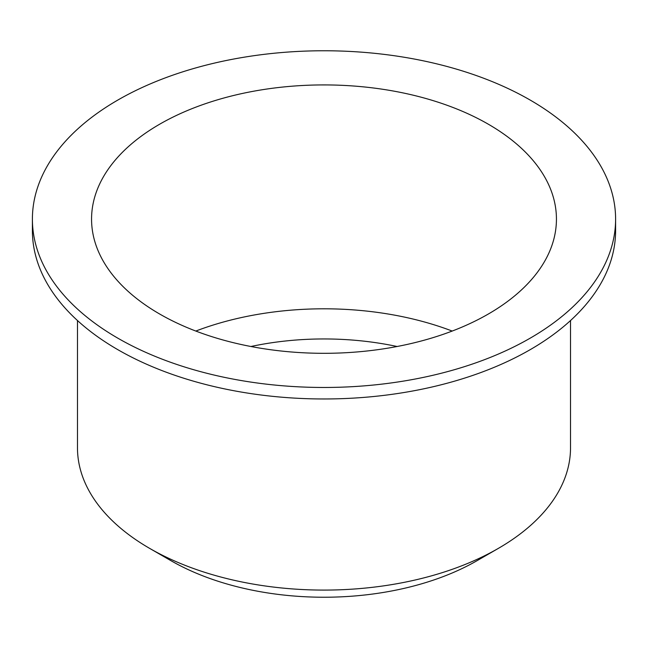 <?xml version="1.0" encoding="UTF-8"?>
<svg xmlns="http://www.w3.org/2000/svg" width="648" height="648" viewBox="0 0 648 648"><rect width="100%" height="100%" fill="white"/><g stroke="black" fill="none" stroke-linecap="round" stroke-linejoin="round"><path stroke-width="0.97" d="M77.477 320.541L77.477 447.76A246.524 142.325 0 0 0 149.68 548.402L170.813 560.601A216.643 125.072 0 0 0 477.187 560.601L498.32 548.402A246.524 142.325 0 0 0 570.524 447.76L570.524 320.541M397.094 346.502A210.803 121.703 0 0 0 250.906 346.502M452.191 331.055A232.438 134.193 0 0 0 195.809 331.055M159.643 314.005A232.438 134.193 0 0 0 412.946 343.1A232.438 134.193 0 0 0 556.438 219.121A232.438 134.193 0 0 0 324 84.92A232.438 134.193 0 0 0 91.562 219.121A232.438 134.193 0 0 0 159.643 314.005M117.806 338.159A291.6 168.35 0 0 0 435.594 374.657A291.6 168.35 0 0 0 615.6 219.121A291.6 168.35 0 0 0 324 50.763A291.6 168.35 0 0 0 32.4 219.121A291.6 168.35 0 0 0 117.806 338.159M32.4 219.121L32.4 230.623A291.6 168.35 0 0 0 117.806 349.661A291.6 168.35 0 0 0 435.594 386.159A291.6 168.35 0 0 0 615.6 230.623L615.6 219.121M170.813 560.601L149.68 548.402A246.524 142.325 0 0 0 498.32 548.402"/></g></svg>
